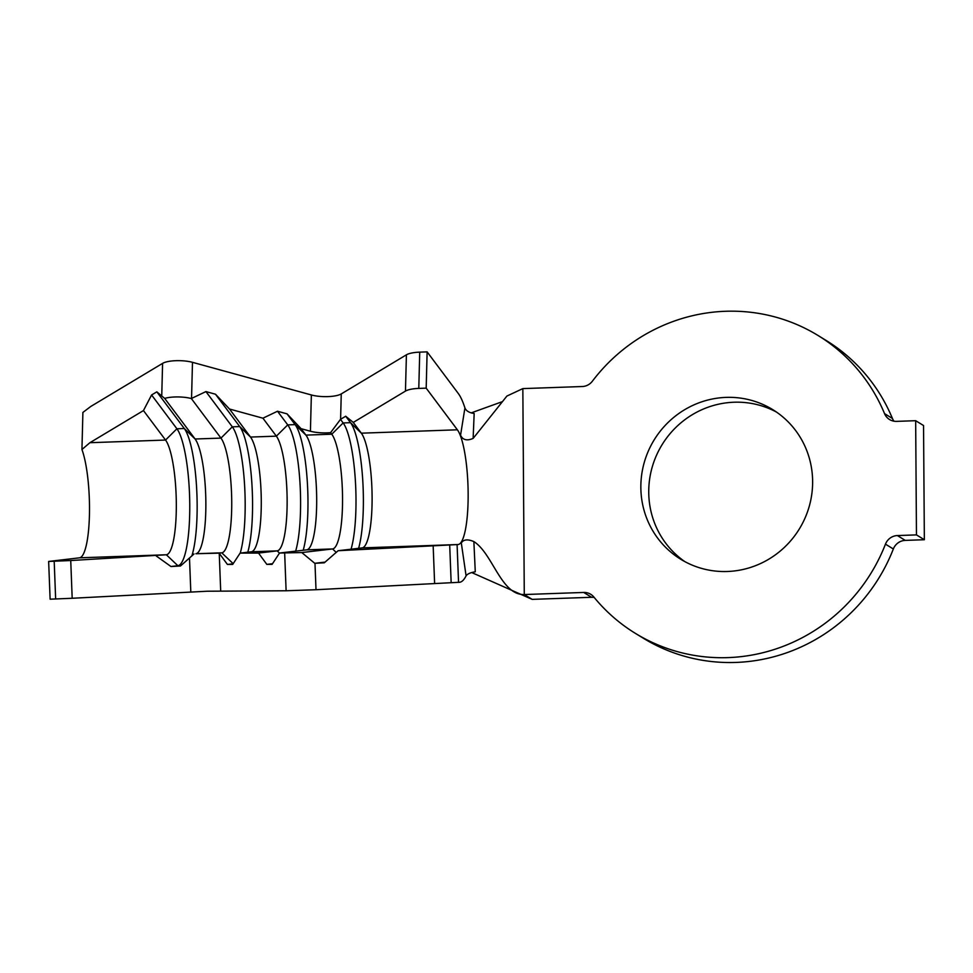 <?xml version="1.0" encoding="UTF-8"?>
<svg xmlns="http://www.w3.org/2000/svg" width="973" height="973" viewBox="0 0 973 973"><rect width="100%" height="100%" fill="white"/><g stroke="black" fill="none" stroke-linecap="round" stroke-linejoin="round"><path stroke-width="1.46" d="M233.119 563.781L227.427 564.449L219.12 553.138L195.901 553.734A58.55 12.065 -92 0 0 198.188 552.348A58.55 12.065 -92 0 0 205.765 497.033A58.55 12.065 -92 0 0 195.099 439.005L220.956 438.105L191.328 398.541A18.888 5.254 -178.5 0 0 174.982 396.972A18.888 5.254 -178.5 0 0 164.68 398.407L156.823 391.839L151.593 394.977L143.457 410.57L89.905 442.703L165.544 440.051A58.55 12.065 -92 0 1 176.32 503.759A58.55 12.065 -92 0 1 166.347 554.768L70.737 560.533L72.184 598.273L207.346 591.219L286.111 590.769L316.006 589.723L459.633 582.268A96.327 19.849 88 0 0 466.091 575.846C467.32 573.948 470.373 572.598 475.274 571.808L473.863 541.584C467.636 538.969 463.452 539.431 461.311 542.97L466.091 575.846M419.728 352.141L427.123 351.873L426.186 388.154L418.791 388.409L419.728 352.141A18.888 5.254 -178.5 0 0 406.41 354.817L341.255 393.919A18.888 5.254 1.5 0 1 311.36 394.965L192.484 362.321A18.888 5.254 -178.5 0 0 175.918 360.691A18.888 5.254 -178.5 0 0 162.588 363.379L90.842 406.422L82.9 412.418L81.939 449.514A58.55 12.065 -92 0 1 89.443 514.608A58.55 12.065 -92 0 1 79.531 557.821L48.65 561.445L70.737 560.533M726.138 397.385A87.825 85.15 -58.5 0 0 644.15 462.832A87.825 85.15 -58.5 0 0 680.857 559.329A87.825 85.15 -58.5 0 0 727.342 571.492A87.825 85.15 -58.5 0 0 809.329 506.045A87.825 85.15 -58.5 0 0 772.611 409.548A87.825 85.15 -58.5 0 0 726.138 397.385M776.49 412.078A87.825 85.15 -58.5 0 0 734.019 402.226A87.825 85.15 -58.5 0 0 652.713 465.386A87.825 85.15 -58.5 0 0 684.87 561.64M725.53 311.275A174.714 169.387 -58.5 0 0 592.362 381.221A13.221 12.819 121.5 0 1 582.28 386.524L522.842 388.604L524.277 594.539L583.715 592.448A13.221 12.819 121.5 0 1 593.858 597.033A174.714 169.387 -58.5 0 0 635.478 633.423A174.714 169.387 -58.5 0 0 885.454 544.15A13.221 12.819 121.5 0 1 897.374 535.564L916.457 534.895L924.35 539.723L923.547 425.529L915.666 420.701L896.571 421.37A13.221 12.819 121.5 0 1 884.542 413.622A174.714 169.387 -58.5 0 0 818.001 335.466A174.714 169.387 -58.5 0 0 725.53 311.275M48.65 561.445L50.11 599.186L72.184 598.273M426.186 388.154L457.383 429.798A58.55 12.065 -92 0 1 462.345 441.803A58.55 12.065 -92 0 1 463.014 538.531A58.55 12.065 -92 0 1 458.186 544.527L338.142 550.718L362.138 547.896A58.55 12.065 -92 0 0 364.425 546.51A58.55 12.065 -92 0 0 372.002 491.195A58.55 12.065 -92 0 0 361.336 433.18L350.535 422.683L343.141 422.939L331.781 434.213L330.601 432.632A18.888 5.254 1.5 0 1 310.423 431.234L301.095 428.679L305.923 435.113L331.781 434.213A58.55 12.065 -92 0 1 342.545 497.921A58.55 12.065 -92 0 1 332.584 548.942L301.776 552.555L279.531 553.029L306.726 549.842A58.55 12.065 -92 0 0 309.013 548.456A58.55 12.065 -92 0 0 316.59 493.141A58.55 12.065 -92 0 0 305.923 435.113L295.123 424.629L287.728 424.885L276.368 436.159L262.917 418.195L229.506 409.025L250.511 437.059L276.368 436.159A58.55 12.065 -92 0 1 287.132 499.867A58.55 12.065 -92 0 1 277.171 550.876L258.514 553.065L240.124 553.102L251.314 551.788A58.55 12.065 -92 0 0 253.6 550.402A58.55 12.065 -92 0 0 261.178 495.087A58.55 12.065 -92 0 0 250.511 437.059L239.711 426.575L232.316 426.831L220.956 438.105A58.55 12.065 -92 0 1 231.732 501.813A58.55 12.065 -92 0 1 221.759 552.822L219.12 553.138M81.939 449.514L89.905 442.703M164.68 398.407L195.099 439.005L184.298 428.521L176.904 428.777L165.544 440.051L143.457 410.57M464.924 407.955L460.557 435.223C462.771 439.991 466.967 441.061 473.133 438.409L474.167 413.501C469.254 412.771 466.176 410.922 464.924 407.955A96.327 19.849 88 0 0 458.319 393.53L427.123 351.873M884.542 413.622L892.423 418.451A174.714 169.387 -58.5 0 0 825.882 340.295L818.001 335.466M473.863 541.584C492.666 553.406 501.156 595.354 524.277 594.539L532.17 599.368L591.608 597.288L583.715 592.448M635.478 633.423L643.372 638.252A174.714 169.387 -58.5 0 0 893.336 548.979L885.454 544.15M897.374 535.564L905.255 540.392L924.35 539.723M916.457 534.895L915.666 420.701M892.423 418.451A13.221 12.819 -58.5 0 0 893.98 421.187M905.255 540.392A13.221 12.819 -58.5 0 0 893.336 548.979M594.211 597.458A13.221 12.819 -58.5 0 0 591.608 597.288M532.17 599.368L471.686 572.538M471.127 412.905L501.679 401.898M473.133 438.409L506.897 396.06L522.842 388.604M457.091 544.661L458.551 582.401M418.791 388.409A18.888 5.254 -178.5 0 0 405.461 391.097L353.272 422.416L345.707 416.237L340.599 419.302A18.888 5.254 1.5 0 1 340.477 419.375L330.601 432.632M457.383 429.798L361.336 433.18L353.272 422.416M325.091 562.102L314.766 563.306L301.776 552.555M338.142 550.718L324.289 562.795L314.766 563.306M340.477 419.375L343.141 422.939A69.886 14.4 -92 0 1 355.352 480.309A69.886 14.4 -92 0 1 351.058 549.198M345.707 416.237L350.535 422.683A69.886 14.4 -92 0 1 362.698 479.47A69.886 14.4 -92 0 1 358.623 548.31M272.513 563.708L266.833 564.376L258.514 553.065M279.531 553.029L272.087 564.364L266.833 564.376M303.211 550.256A69.886 14.4 -92 0 0 307.286 481.416A69.886 14.4 -92 0 0 295.123 424.629L287.059 413.866L277.512 411.238L287.728 424.885A69.886 14.4 -92 0 1 299.939 482.255A69.886 14.4 -92 0 1 295.646 551.144M277.512 411.238L262.917 418.195M301.095 428.679L287.059 413.866M240.124 553.102L232.681 564.437L227.427 564.449M247.799 552.202A69.886 14.4 -92 0 0 251.873 483.362A69.886 14.4 -92 0 0 239.711 426.575L215.471 394.211L205.923 391.584L232.316 426.831A69.886 14.4 -92 0 1 244.527 484.201A69.886 14.4 -92 0 1 240.234 553.09M205.923 391.584L191.328 398.541M229.506 409.025L215.471 394.211M151.593 394.977L176.904 428.777A69.886 14.4 -92 0 1 189.759 504.817A69.886 14.4 -92 0 1 177.864 565.702L170.956 566.517L156.227 555.96M194.028 553.953L180.479 566.006L170.956 566.517M156.823 391.839L184.298 428.521A69.886 14.4 -92 0 1 196.57 487.096A69.886 14.4 -92 0 1 191.815 556.045M161.749 395.853L162.588 363.379M219.241 553.309L220.689 590.879M54.196 561.251L55.643 598.991M79.531 557.821L166.347 554.768L177.864 565.702L180.942 565.593M195.901 553.734L221.759 552.822L233.179 563.671M251.314 551.788L277.171 550.876L279.494 553.09M306.726 549.842L332.584 548.942L336.22 552.384M362.138 547.896L458.186 544.527M449.696 544.916L451.156 582.657M433.155 545.622L434.615 583.374M314.984 563.294L316.006 589.723M284.663 553.029L286.111 590.769M189.504 558.125L190.805 591.925M310.423 431.234L311.36 394.965M340.599 419.302L341.255 393.919M405.461 391.097L406.41 354.817M191.547 398.431L192.484 362.321"/></g></svg>
